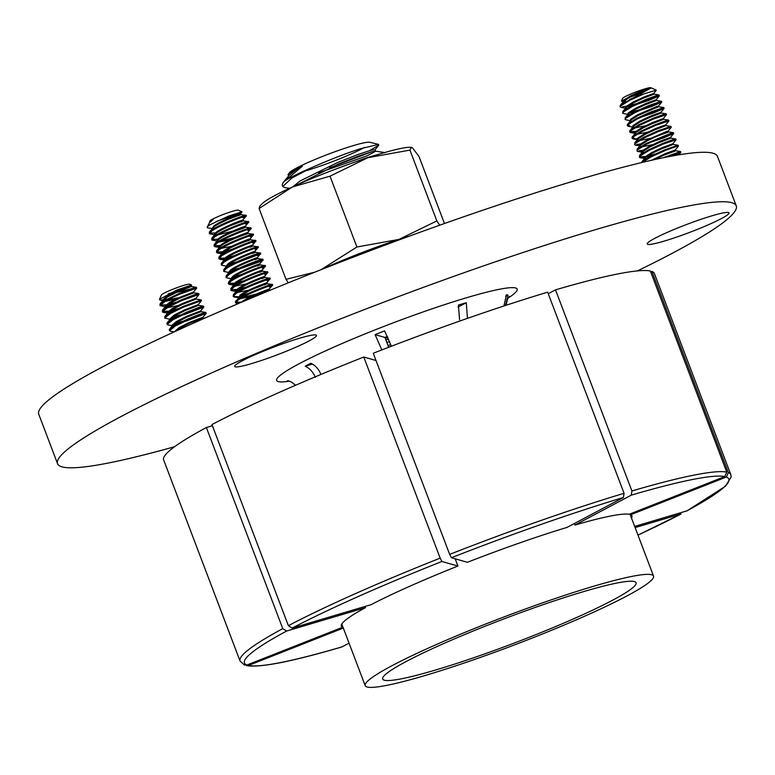<?xml version="1.0" encoding="UTF-8"?>
<svg xmlns="http://www.w3.org/2000/svg" width="775" height="775" viewBox="0 0 775 775"><rect width="100%" height="100%" fill="white"/><g stroke="black" fill="none" stroke-linecap="round" stroke-linejoin="round"><path stroke-width="1.16" d="M391.356 346.251L384.603 330.886A118.372 11.46 -20.8 0 0 375.11 334.635L381.833 349.922M242.265 360.811A43.749 4.233 159.2 0 0 234.68 366.449A43.749 4.233 159.2 0 0 263.82 359.668A43.749 4.233 159.2 0 0 308.896 341.029A43.749 4.233 159.2 0 0 316.471 335.381A43.749 4.233 159.2 0 0 287.341 342.162A43.749 4.233 159.2 0 0 242.265 360.811M654.798 238.332A43.749 4.233 159.2 0 0 647.212 243.98A43.749 4.233 159.2 0 0 676.352 237.198A43.749 4.233 159.2 0 0 721.428 218.56A43.749 4.233 159.2 0 0 729.004 212.912A43.749 4.233 159.2 0 0 699.864 219.693A43.749 4.233 159.2 0 0 654.798 238.332M637.447 270.901A363.01 35.146 159.2 0 0 673.349 252.708A363.01 35.146 159.2 0 0 736.25 205.869A363.01 35.146 159.2 0 0 494.469 262.124A363.01 35.146 159.2 0 0 120.445 416.853A363.01 35.146 159.2 0 0 57.544 463.683A363.01 35.146 159.2 0 0 174.598 446.72M736.25 205.869L717.456 156.385A363.01 35.146 159.2 0 0 475.666 212.65A363.01 35.146 159.2 0 0 101.651 367.369A363.01 35.146 159.2 0 0 38.75 414.208L57.544 463.683M295.575 385.243L291.536 382.104L288.203 380.767A118.372 11.46 -20.8 0 0 288.92 381.038L287.331 380.738M508.119 298.075A128.669 12.458 159.2 0 0 455.225 301.213A128.669 12.458 159.2 0 0 298.908 363.872A128.669 12.458 159.2 0 0 289.424 381.164A118.372 11.46 -20.8 0 1 288.92 381.038M315.338 377.406C313.236 372.184 309.874 368.445 305.253 366.197A118.372 11.46 -20.8 0 1 307.966 364.734A118.372 11.46 -20.8 0 1 310.843 363.223C315.464 365.48 318.825 369.21 320.927 374.441M650.709 271.948L651.949 271.463L728.345 472.585A262.483 25.41 -20.8 0 1 730.796 474.62L654.4 273.498A262.483 25.41 159.2 0 0 651.949 271.463M574.362 523.522L574.943 525.053A155.426 15.045 159.2 0 1 629.164 514.28L724.799 476.567L726.756 472.13L650.351 271.008A262.483 25.41 159.2 0 0 555.501 289.86L548.245 293.706M503.953 305.98L506.424 294.723A118.372 11.46 -20.8 0 1 508.012 295.178L505.445 305.486M467.393 317.45L466.279 302.705A118.372 11.46 -20.8 0 0 458.432 305.03L459.556 319.775M681.08 513.941L637.98 535.108A259.044 25.081 159.2 0 0 681.08 513.941L635.122 527.591M631.48 518A155.426 15.045 159.2 0 0 631.935 515.821A155.426 15.045 159.2 0 0 630.753 514.726L630.404 513.796M730.796 474.62L731.183 476.887L725.545 486.148L687.086 510.812L634.677 526.419M686.679 510.977A259.044 25.081 159.2 0 0 726.388 477.022L630.753 514.726M574.943 525.053L631.257 495.157L631.906 490.982L555.501 289.86M387.384 336.447A54.899 5.318 159.2 0 0 384.923 337.435L388.662 347.287M726.388 477.022L728.345 472.585M449.655 554.387A262.483 25.41 -20.8 0 1 624.069 493.307L547.663 292.185A262.483 25.41 159.2 0 0 373.259 353.264L449.655 554.387L451.399 557.738L467.403 562.301A155.426 15.045 159.2 0 1 567.106 527.378L623.41 497.482A259.044 25.081 159.2 0 0 451.399 557.738M206.373 427.519A262.483 25.41 159.2 0 0 163.651 459.914L240.056 661.036A262.483 25.41 -20.8 0 1 282.768 628.641L206.373 427.519L212.408 425.727M288.368 625.677A262.483 25.41 -20.8 0 1 440.161 558.136L363.766 357.013A262.483 25.41 159.2 0 0 211.963 424.555L288.368 625.677L292.194 628.089L371.128 604.655A155.426 15.045 159.2 0 1 457.909 566.05L441.905 561.478A259.044 25.081 159.2 0 0 292.194 628.089M363.766 357.013L376.011 360.511M365.093 606.447L365.538 607.619A155.426 15.045 159.2 0 0 341.339 626.21A155.426 15.045 159.2 0 0 342.521 627.304L246.886 665.018L244.474 665.037L240.056 661.036M365.538 607.619L286.595 631.063A259.044 25.081 159.2 0 0 246.886 665.018M341.494 624.611L342.521 627.304M455.157 558.804L457.909 566.05M624.069 493.307L623.41 497.482M282.768 628.641L286.595 631.063M440.161 558.136L441.905 561.478M343.325 628.07L248.475 665.463A259.044 25.081 159.2 0 0 342.017 646.873L349.05 643.143M342.017 646.873L341.785 646.97C291.913 661.647 260.168 667.866 246.537 665.628L248.475 665.463M457.996 307.094L466.279 302.705M312.432 364.066L305.253 366.197M384.923 337.435L375.11 334.635M508.012 295.178L505.658 296.108M398.369 148.994A81.046 7.847 -20.8 0 1 410.479 147.308L411.389 147.366L409.936 150.098L367.902 157.703A81.046 7.847 -20.8 0 1 398.369 148.994M444.463 223.51L418.946 156.347L412.377 147.783L411.389 147.366M321.606 269.477A81.046 7.847 -20.8 0 1 323.524 268.605A81.046 7.847 -20.8 0 1 398.941 239.398A81.046 7.847 -20.8 0 1 409.849 235.958M262.279 203.612A81.046 7.847 -20.8 0 1 292.495 186.911A81.046 7.847 -20.8 0 1 367.902 157.703L330.014 176.187L292.495 186.911L259.102 208.514L259.858 206.043L262.279 203.612M288.29 282.817L286.004 279.329L314.747 272.19M320.918 269.758L356.907 247.002L398.941 239.398L436.838 220.914L439.677 225.215M356.907 247.002L330.014 176.187M286.004 279.329L259.102 208.514M436.838 220.914L409.936 150.098M623.265 101.854L621.385 101.012L622.548 98.454A15.2 1.472 -20.8 0 1 633.688 92.826A15.2 1.472 -20.8 0 1 649.266 87.769A15.2 1.472 -20.8 0 1 650.826 87.711L656.318 90.142L653.79 93.436L643.705 97.108L632.691 102.271L625.803 106.727L625.309 107.822L626.084 108.984M621.385 101.012L643.444 89.939A15.878 1.54 -20.8 0 1 650.06 88.156A15.878 1.54 -20.8 0 1 651.01 88.04L620.678 104.935L620.01 106.233L621.23 107.522L627.149 108.335M643.114 92.225A15.2 1.472 -20.8 0 1 629.784 97.204M620.31 107.028L620.978 105.72L629.852 100.246L643.986 93.872L656.318 90.142M626.045 101.312L623.594 101.699M643.444 89.939L630.308 95.984L623.41 100.44L622.916 101.535L623.701 102.697M623.778 102L624.757 102.058M651.01 88.04L630.608 96.768L623.71 101.234L623.216 102.319M625.648 108.142L626.171 108.287M654.09 94.192L643.996 97.892L632.991 103.056L626.103 107.512L625.609 108.607M636.382 104.518L649.004 100.333L659.36 95.858L656.173 99.713L646.088 103.395L635.083 108.548L628.186 113.014L627.692 114.109L628.477 115.272M628.031 114.429L629.533 114.622M643.812 105.284L656.483 100.479L646.389 104.179L635.374 109.333L628.486 113.799L627.992 114.894M646.195 111.571L658.866 106.756L658.566 105.972L656.987 106.378L637.467 114.836L630.579 119.302L630.385 121.171M641.158 117.083L653.78 112.898L664.136 108.422L663.788 107.522L658.847 106.747L657.278 107.163L637.767 115.62L630.879 120.086L627.178 125.095L628.389 126.373L634.308 127.187M664.136 108.422L660.949 112.288L650.864 115.959L639.85 121.123L632.962 125.579L632.632 127.11M632.807 126.993L633.33 127.139M648.588 117.858L661.259 113.043L651.165 116.744L640.15 121.907L633.262 126.364L629.562 131.372L630.782 132.651L635.723 133.426M629.862 132.157L630.521 130.859L639.404 125.376L653.538 119.011L666.548 114.622L663.332 118.565L653.248 122.247L642.243 127.4L635.355 131.866L635.025 133.397M650.971 124.145L663.642 119.331L653.548 123.031L642.543 128.195L635.645 132.651L631.945 137.659L633.165 138.938L638.106 139.713M632.245 138.444L632.913 137.136L641.787 131.663L655.921 125.288L668.941 120.91L665.725 124.852L655.64 128.524L644.626 133.688L637.738 138.153L637.408 139.684M653.354 130.423L666.025 125.608L655.941 129.309L644.926 134.472L638.038 138.938L637.544 140.033M639.385 140.546L650.186 138.376M655.747 136.71L667.672 132.331L668.418 131.895L668.118 131.111L666.529 131.508L647.018 139.975L640.121 144.431L639.801 145.962M639.966 145.845L635.558 145.225L639.743 144.925M668.418 131.895L658.324 135.596L647.309 140.759L640.421 145.216L639.927 146.31L640.412 146.688M650.7 142.222L663.322 138.037L673.678 133.562L670.491 137.417L660.416 141.098L649.402 146.262L642.514 150.718L642.02 151.813L642.795 152.975M642.359 152.132L643.86 152.326M658.13 142.997L670.801 138.182L660.707 141.883L649.702 147.047L642.814 151.503L642.32 152.597M644.742 158.42L640.334 157.79L639.404 157.296L640.072 155.988L648.946 150.515L663.09 144.14L676.1 139.762L672.884 143.704L662.799 147.376L651.785 152.539L644.897 157.005L644.403 158.1L645.188 159.263M645.265 158.565L646.243 158.613M660.523 149.275L673.194 144.46L663.1 148.17L652.085 153.324L645.197 157.79L644.703 158.885M642.339 162.401L651.339 156.802L665.473 150.428L676.41 146.436L678.483 146.049L675.267 149.992L665.183 153.663L651.581 160.251M662.906 155.562L674.831 151.183L665.483 154.448L654.488 159.602M638.765 110.806L651.387 106.611L661.743 102.145L661.404 101.234L656.454 100.459L656.183 99.684M634.706 127.972L645.41 125.802M637.089 134.259L647.793 132.089M668.108 131.14L671.324 127.197L670.947 126.373L666.006 125.598L665.735 124.823M641.865 146.824L652.569 144.654M678.483 146.049L678.115 145.225L673.165 144.45L672.894 143.675M673.465 155.765L680.876 152.336L680.498 151.503L675.558 150.737L675.277 149.963M680.876 152.336L667.372 156.908M680.498 151.503L663.206 157.742M678.115 145.225L665.173 149.643L651.039 156.017L642.165 161.491L641.467 162.605M640.334 157.79L644.519 157.499M676.1 139.762L675.722 138.938L673.727 139.364L662.79 143.356L648.656 149.73L639.772 155.203L639.404 157.296M639.443 156.841L645.449 156.482M673.678 133.562L660.697 137.863L646.563 144.227L637.689 149.711L637.021 151.009L637.941 151.513L642.126 151.212M673.708 133.484L673.339 132.651L671.344 133.077L646.263 143.443L637.389 148.926L637.021 151.009M671.324 127.197L658.314 131.576L644.18 137.95L635.297 143.423L634.638 144.731L635.558 145.225M670.947 126.373L658.014 130.791L643.88 137.165L635.006 142.639L634.638 144.731M668.941 120.91L668.563 120.086L666.568 120.513L655.621 124.504L641.487 130.878L632.303 136.691M632.274 137.979L634.367 138.192M666.548 114.622L666.18 113.799L664.175 114.225L653.238 118.226L639.104 124.591L629.91 130.413M629.891 131.702L635.907 131.353M664.165 108.345L651.145 112.724L637.011 119.098L628.137 124.572L627.469 125.879M663.788 107.522L650.855 111.939L636.721 118.313L627.527 124.126M627.508 125.414L629.6 125.618M661.773 102.058L648.762 106.437L634.628 112.811L625.754 118.284L625.086 119.592L630.947 120.861M661.404 101.234L648.462 105.652L634.328 112.026L625.454 117.5L625.086 119.592M659.36 95.858L646.379 100.159L632.235 106.524L623.362 112.007L622.703 113.305L628.554 114.574M659.389 95.771L659.012 94.947L657.016 95.373L646.079 99.365L631.945 105.739L623.061 111.212L622.703 113.305M668.66 156.666L678.241 152.888M645.749 157.267L650.923 156.075M647.338 156.095L655.175 154.002M639.143 150.757L643.066 150.205M636.759 144.47L640.673 143.917M657.384 139.229L671.082 134.036M634.667 138.977L637.35 138.638M632.284 132.69L634.967 132.36M647.842 114.099L661.53 108.897M629.038 113.286L634.212 112.084M630.627 112.104L638.464 110.011M645.449 107.812L659.147 102.61M626.655 106.998L631.828 105.797M622.432 106.766L626.355 106.214M628.244 105.817L636.081 103.734M643.066 101.525L656.764 96.323M643.986 93.872A20.266 1.957 159.2 0 0 629.552 99.452M209.638 222.008A15.878 1.54 -20.8 0 1 209.608 221.96A15.878 1.54 -20.8 0 1 209.628 221.786L210.025 220.923A15.2 1.472 -20.8 0 1 212.118 219.403A15.2 1.472 -20.8 0 1 227.172 213.038A15.2 1.472 -20.8 0 1 238.303 210.18L241.965 211.807L239.049 213.609L216.022 221.553M209.628 221.786A15.878 1.54 -20.8 0 1 211.817 220.197A15.878 1.54 -20.8 0 1 213.203 219.47L209.386 222.812L207.196 227.133L207.555 227.811L212.825 228.654M207.555 227.811C206.547 227.453 207.4 226.416 210.112 224.731L228.732 216.012L241.965 211.807M213.203 219.47L209.386 222.812M228.15 219.364L240.744 214.559L245.762 215.373L246.033 216.235L243.021 217.804C257.271 211.41 223.432 222.977 211.972 230.853L209.376 233.692L215.218 234.941M238.032 214.946C249.288 210.161 222.861 219.461 213.968 225.854L212.147 228.635M238.332 215.731C249.589 210.955 223.161 220.245 214.268 226.639L209.444 231.909L209.376 233.692M230.533 225.651L243.127 220.846L248.068 221.611L248.455 222.444L245.249 226.358L245.539 227.143L243.108 228.305C254.365 223.52 227.937 232.81 219.044 239.204L217.397 240.628L217.542 241.926M240.424 221.233C251.672 216.448 225.254 225.738 216.351 232.142L214.375 234.486L214.665 235.271L216.651 232.926C225.554 226.523 251.972 217.233 240.725 222.018M218.192 234.825L232.626 231.144M232.917 231.928L243.108 228.305M242.807 227.511C254.064 222.735 227.637 232.025 218.744 238.419L216.758 240.773L217.058 241.558M217.097 241.093L218.608 241.277M220.584 241.112L235.009 237.431M218.908 242.062L229.652 239.911M235.309 238.216L247.903 233.411L252.931 234.224L253.193 235.087L250.015 238.923L250.286 239.698L255.314 240.512L255.585 241.374L252.398 245.239L252.708 245.995L257.62 246.75L257.998 247.574L254.791 251.488L255.091 252.282L252.66 253.435C263.907 248.659 237.489 257.949 228.586 264.343L226.949 265.767L227.085 267.065M245.2 233.798C256.448 229.022 230.03 238.312 221.127 244.706L219.141 247.06L219.926 248.213M219.49 247.37L221.001 247.564M245.491 234.583C256.748 229.807 230.32 239.097 221.427 245.491L219.441 247.845M221.301 248.349L232.045 246.198M237.693 244.503L250.315 239.708M247.583 240.085C258.84 235.3 232.413 244.6 223.52 250.993L221.534 253.338L222.318 254.5M221.873 253.657L223.384 253.851M247.884 240.87C259.141 236.084 232.713 245.384 223.81 251.778L221.834 254.123M249.976 246.373C261.223 241.587 234.796 250.877 225.903 257.271L223.917 259.625L224.702 260.778M224.256 259.945L225.777 260.129M252.708 245.995L250.267 247.157C261.524 242.372 235.096 251.662 226.203 258.065L224.217 260.41M252.359 252.65C263.616 247.874 237.189 257.164 228.286 263.558L226.31 265.912L226.6 266.697M226.649 266.222L228.16 266.416M254.742 258.937C265.999 254.152 239.572 263.452 230.679 269.845L228.693 272.19L229.477 273.352M229.032 272.509L230.543 272.703M255.043 259.722C266.3 254.936 239.872 264.236 230.979 270.63L228.993 272.974M257.135 265.224C268.382 260.439 241.965 269.729 233.062 276.132L231.076 278.477L231.861 279.63M231.425 278.797L232.936 278.981M257.436 266.009C268.683 261.223 242.265 270.514 233.362 276.917L231.376 279.262M259.518 271.502C270.775 266.726 244.348 276.016 235.455 282.41L233.469 284.764L234.253 285.917M233.808 285.084L235.319 285.268M259.819 272.287C271.076 267.511 244.648 276.801 235.745 283.195L233.769 285.549M235.619 286.052L246.363 283.902M261.911 277.789C273.158 273.003 246.741 282.303 237.838 288.697L235.852 291.042L236.637 292.204M236.201 291.361L237.712 291.555M262.202 278.574C273.459 273.798 247.031 283.088 238.138 289.482L236.152 291.836M238.012 292.34L248.756 290.189M254.403 288.494L266.997 283.689L272.025 284.502L272.296 285.365L269.119 289.201L269.419 289.986L251.836 297.067L244.706 300.874M264.294 284.076C275.551 279.291 249.124 288.581 240.221 294.984L238.409 297.765M238.584 297.648L240.095 297.842M242.071 297.668L256.496 293.987M264.595 284.861C275.842 280.075 249.424 289.366 240.521 295.769L235.338 302.027L236.201 303.228L239.126 303.248M240.395 298.627L251.139 296.467M256.796 294.771L269.419 289.986M266.677 290.354C277.934 285.578 251.507 294.868 242.614 301.262L241.316 302.318M241.965 211.992L240.473 213.784L240.773 214.568M246.033 216.235L242.856 220.071L243.156 220.856M245.51 227.123L250.538 227.937L250.809 228.809L247.632 232.636L247.932 233.42M237.324 262.618L260.361 253.948L257.184 257.775L257.455 258.55L262.396 259.315L262.773 260.148L259.732 261.795C273.982 255.401 240.143 266.968 228.683 274.844L226.087 277.683L231.928 278.932M262.744 260.226L259.567 264.062L259.838 264.827L264.779 265.602L265.157 266.435L262.115 268.073C276.365 261.679 242.536 273.255 231.066 281.131L228.47 283.96L233.575 284.163M265.127 266.513L261.96 270.349L262.25 271.134M262.221 271.114L267.249 271.928L267.52 272.8L264.343 276.627L264.643 277.411M264.614 277.402L269.642 278.215L269.903 279.077L266.726 282.914L267.026 283.698M269.274 286.924C283.534 280.54 249.695 292.107 238.225 299.983L235.629 302.812M268.983 286.14C283.233 279.746 249.395 291.323 237.925 299.198L235.697 301.039M235.668 302.357L241.645 302.008M266.891 280.647C281.141 274.253 247.303 285.82 235.842 293.696L233.246 296.534L238.351 296.728M239.562 296.515L244.774 295.285M253.677 284.725L266.59 279.862C280.841 273.468 247.012 285.035 235.542 292.911L233.314 294.752L233.246 296.534M241.18 295.323L248.959 293.25M264.498 274.36C278.758 267.966 244.919 279.543 233.449 287.409L230.863 290.247L235.968 290.451M237.169 290.228L242.391 289.007M264.207 273.575C278.457 267.181 244.619 278.758 233.159 286.624L230.931 288.474L230.863 290.247M230.892 289.782L236.879 289.443M238.787 289.036L246.576 286.973M234.786 283.941L240.008 282.72M262.473 266.997L261.814 267.288C276.074 260.894 242.236 272.471 230.766 280.347L228.538 282.187L228.47 283.96M228.499 283.495L234.486 283.156M236.404 282.749L244.193 280.686M232.403 277.663L237.615 276.433M246.518 265.873L259.431 261.01C273.682 254.617 239.843 266.183 228.383 274.059L226.155 275.9L226.087 277.683M234.011 276.472L241.8 274.398M257.339 255.508C271.599 249.114 237.76 260.691 226.29 268.557L223.694 271.395L229.536 272.645M230.01 271.376L235.232 270.155M239.708 268.906L259.732 261.795M244.135 259.586L257.038 254.723C271.298 248.329 237.46 259.896 225.99 267.772L223.762 269.623L223.694 271.395M231.628 270.184L239.417 268.111M254.956 249.221C269.206 242.827 235.368 254.403 223.907 262.279L221.311 265.108L227.153 266.358M227.627 265.089L232.839 263.868M254.655 248.436C268.906 242.042 235.077 253.619 223.607 261.495L221.379 263.335L221.311 265.108M229.235 263.897L237.024 261.834M252.563 242.943C266.823 236.549 232.984 248.116 221.514 255.992L218.918 258.831L224.023 259.024M225.234 258.802L230.456 257.581M252.921 241.858L252.272 242.149C266.522 235.765 232.684 247.332 221.214 255.208L218.986 257.048L218.918 258.831M218.957 258.366L224.944 258.017M226.852 257.61L234.641 255.547M250.18 236.656C264.43 230.262 230.592 241.829 219.131 249.705L216.535 252.543L221.64 252.737M222.851 252.524L228.073 251.303M250.538 235.571L249.879 235.871C264.13 229.477 230.301 241.044 218.831 248.92L216.603 250.771L216.535 252.543M216.564 252.078L222.551 251.739M224.469 251.333L232.248 249.259M247.797 230.369C262.047 223.975 228.208 235.552 216.738 243.428L214.152 246.256L219.257 246.46M247.496 229.584C261.747 223.19 227.908 234.767 216.448 242.633L214.22 244.483L214.152 246.256M214.181 245.791L220.168 245.452M245.404 224.082C259.654 217.697 225.825 229.264 214.355 237.14L211.759 239.969L217.601 241.228M245.103 223.297C259.363 216.903 225.525 228.48 214.055 236.356L211.827 238.196L211.759 239.969M211.798 239.514L217.775 239.165M243.369 216.719L242.72 217.019C256.971 210.626 223.132 222.193 211.672 230.068L209.444 231.909M209.405 233.227L215.392 232.888M259.431 261.01L260.08 260.71M260.361 253.948L260.003 253.037L255.062 252.262M257.038 254.723L257.697 254.423M162.585 299.973L160.096 300.099L159.447 299.373L161.442 294.984A15.2 1.472 -20.8 0 1 176.061 288.009A15.2 1.472 -20.8 0 1 189.72 284.241L191.551 285.055L191.396 286.527L177.572 291.865L167.245 297.087L163.254 300.032L163.389 301.32M159.447 299.373L176.981 289.966L191.551 285.055M175.208 291.478A15.2 1.472 -20.8 0 1 168.175 293.89M167.7 298.879L163.418 299.838M184.227 288.6C194.787 284.163 192.471 284.997 177.281 291.08L166.945 296.302L162.585 299.983L162.905 300.942M178.841 291.303L191.396 286.527L196.307 287.283L196.695 288.116L178.889 294.5L165.627 300.952L159.999 305.65L166.828 306.968M196.695 288.116L193.469 292.068L179.664 297.358L169.338 302.589L164.968 306.27L165.773 307.607M181.234 297.581L193.76 292.853L179.965 298.142L169.638 303.374L165.298 307.229M198.555 305.379L184.741 310.717L174.404 315.938L170.074 319.794L169.773 319.009L174.113 315.154L184.44 309.932L198.245 304.633L201.432 300.778L201.171 299.896L196.172 299.102L195.872 298.307L182.047 303.645L171.721 308.867L167.352 312.558L168.165 313.885M196.143 299.082L182.348 304.43L172.021 309.661L167.681 313.517M183.714 314.834C208.94 305.243 209.715 304.749 186.058 313.362L203.854 306.968L200.628 310.92L186.823 316.21L176.497 321.441L172.127 325.122L172.941 326.459M200.948 311.666L187.124 317.004L176.797 322.226L172.457 326.081M186.107 321.121C211.323 311.521 212.108 311.027 188.441 319.639L206.237 313.255L203.021 317.198L189.216 322.497L178.88 327.728L174.588 331.7M190.776 322.72L203.312 317.992L189.507 323.282L179.18 328.513L175.218 331.409M162.953 300.477L164.445 300.681M166.441 300.506L177.572 297.842M164.736 301.465L175.479 299.324M165.346 306.764L165.869 306.91M167.129 307.752L177.862 305.602M167.729 313.052L169.212 313.245M170.122 319.339L171.604 319.532M172.505 325.616L173.987 325.82M190.078 318.942L203.515 313.836M206.237 313.255L205.859 312.422L201.074 313.759L188.141 318.854L174.879 325.306L169.221 329.792L170.481 331.274L174.239 331.865M187.695 312.654L201.132 307.559M203.854 306.968L203.476 306.135L198.691 307.472L185.758 312.567L172.486 319.019L166.838 323.514L168.088 324.996L173.028 325.762M201.461 300.681L183.665 307.074L170.403 313.526L164.746 318.012L170.645 319.474M201.083 299.847L183.365 306.29L170.103 312.742L164.843 316.462L164.775 318.215M195.862 298.346L199.078 294.393L181.282 300.787L168.01 307.239L162.362 311.724L163.312 312.422L167.497 312.131M199.078 294.393L198.7 293.57L193.915 294.907L180.982 300.002L167.72 306.454L162.45 310.174L162.392 311.928M188.441 319.639L175.179 326.091L169.551 330.78M175.886 330.76L177.291 330.47M177.475 329.569L181.34 328.619M186.058 313.362L172.786 319.813L167.158 324.502M173.503 324.473L178.715 323.262M175.092 323.291L182.842 321.247M171.11 318.186L176.322 316.975M172.709 317.004L180.459 314.96M168.727 311.908L173.939 310.698M162.421 311.472L168.427 311.124M170.316 310.717L178.066 308.673M166.334 305.621L171.546 304.41M196.375 287.399C195.794 286.944 189.865 289.046 178.599 293.715L165.327 300.167L160.067 303.887L159.999 305.65M160.037 305.185L166.034 304.837M167.933 304.43L175.683 302.386M176.274 292.456L190.195 289.085M384.197 152.675L365.122 158.265L352.838 162.818M386.841 342.472L389.593 341.601M388.498 338.956L385.94 340.109M387.82 337.416L385.34 338.539M329.588 167.797L371.961 151.706M318.583 172.893L367.253 155.756L375.594 151.241L374.993 149.672L371.506 150.098L357.963 154.506L337.832 162.421L300.109 180.933L293.086 186.639M375.594 151.241L372.107 151.667L358.563 156.085L338.433 163.99L297.455 184.673M287.971 174.84A45.26 4.379 -20.8 0 1 288.106 174.598A45.26 4.379 -20.8 0 1 302.463 166.15L295.924 169.938L289.356 175.024L283.001 182.716L282.177 184.934L282.778 186.504L284.793 187.598L289.433 188.315M390.716 344.497L388.072 345.728M391.298 346.076L388.934 347.181M288.106 174.598L289.278 172.903A43.545 4.214 -20.8 0 1 353.448 145.574A43.545 4.214 -20.8 0 1 369.898 142.28L378.568 144.412L378.762 145.245L369.665 150.592M364.618 147.395A43.545 4.214 -20.8 0 1 306.144 170.694A43.545 4.214 -20.8 0 1 304.381 171.207M302.463 166.15L284.677 181.059A54.037 5.231 -20.8 0 1 310.872 168.001C328.435 160.183 344.923 153.76 360.336 148.742L378.568 144.412M310.872 168.001L291.632 178.211L282.778 186.504M284.677 181.059L283.001 182.716M406.158 661.521A135.528 13.117 159.2 0 0 382.676 679.007A135.528 13.117 159.2 0 0 472.944 658.004A135.528 13.117 159.2 0 0 612.589 600.238A135.528 13.117 159.2 0 0 636.072 582.752A135.528 13.117 159.2 0 0 545.803 603.754A135.528 13.117 159.2 0 0 406.158 661.521M626.83 596.004A154.225 14.928 159.2 0 0 653.548 576.106A154.225 14.928 159.2 0 0 550.831 600.005A154.225 14.928 159.2 0 0 391.918 665.744A154.225 14.928 159.2 0 0 365.199 685.643A154.225 14.928 159.2 0 0 467.926 661.743A154.225 14.928 159.2 0 0 626.83 596.004M724.799 476.567A259.044 25.081 159.2 0 0 631.257 495.157M631.906 490.982A262.483 25.41 -20.8 0 1 726.756 472.13M509.34 296.399L507.354 299.605L506.172 305.243M653.8 93.407L654.09 94.182M660.959 112.259L661.259 113.043M663.342 118.546L663.642 119.331M670.511 137.398L670.801 138.182M641.845 161.83L645.023 157.984M639.462 155.542L642.64 151.697M675.722 138.938L670.782 138.163M637.069 149.265L640.257 145.409M673.339 132.651L668.389 131.886M634.686 142.978L637.864 139.132M668.563 120.086L663.613 119.311M666.18 113.799L661.23 113.034M625.134 117.839L628.322 113.993M622.751 111.561L625.929 107.706M659.012 94.947L654.071 94.172M620.358 105.274L623.546 101.418M678.852 154.835L680.847 152.413M642.882 152.278L637.941 151.513M658.556 106.001L661.743 102.145M270.427 290.131L269.39 289.966M233.314 294.752L236.491 290.896M230.931 288.474L234.108 284.619M228.538 282.187L231.725 278.332M226.155 275.9L229.332 272.044M223.762 269.623L226.949 265.767M221.379 263.335L224.556 259.48M218.986 257.048L222.173 253.193M216.603 250.771L219.79 246.905M214.22 244.483L217.397 240.628M211.827 238.196L215.014 234.341M238.342 303.577L236.53 303.296M239.088 297.784L234.147 297.009M236.704 291.497L231.754 290.732M234.312 285.219L229.371 284.444M224.76 260.08L219.819 259.305M222.377 253.793L217.436 253.018M219.993 247.506L215.043 246.741M193.488 292.03L193.779 292.814M198.255 304.594L198.555 305.369L203.476 306.135M200.648 310.882L200.938 311.657L205.859 312.422M203.031 317.169L203.331 317.934M204.707 318.157L203.302 317.934M169.618 329.026L172.796 325.171M167.226 322.739L170.413 318.883M164.843 316.462L168.03 312.596M162.45 310.174L165.637 306.319M198.7 293.57L193.75 292.795M160.067 303.887L163.254 300.032M168.262 313.197L163.312 312.422M163.486 300.623L160.096 300.099M378.762 145.245L374.916 149.895M385.233 152.656L375.381 151.135M653.548 576.106L629.949 513.97M365.199 685.643L341.794 624.04"/></g></svg>
